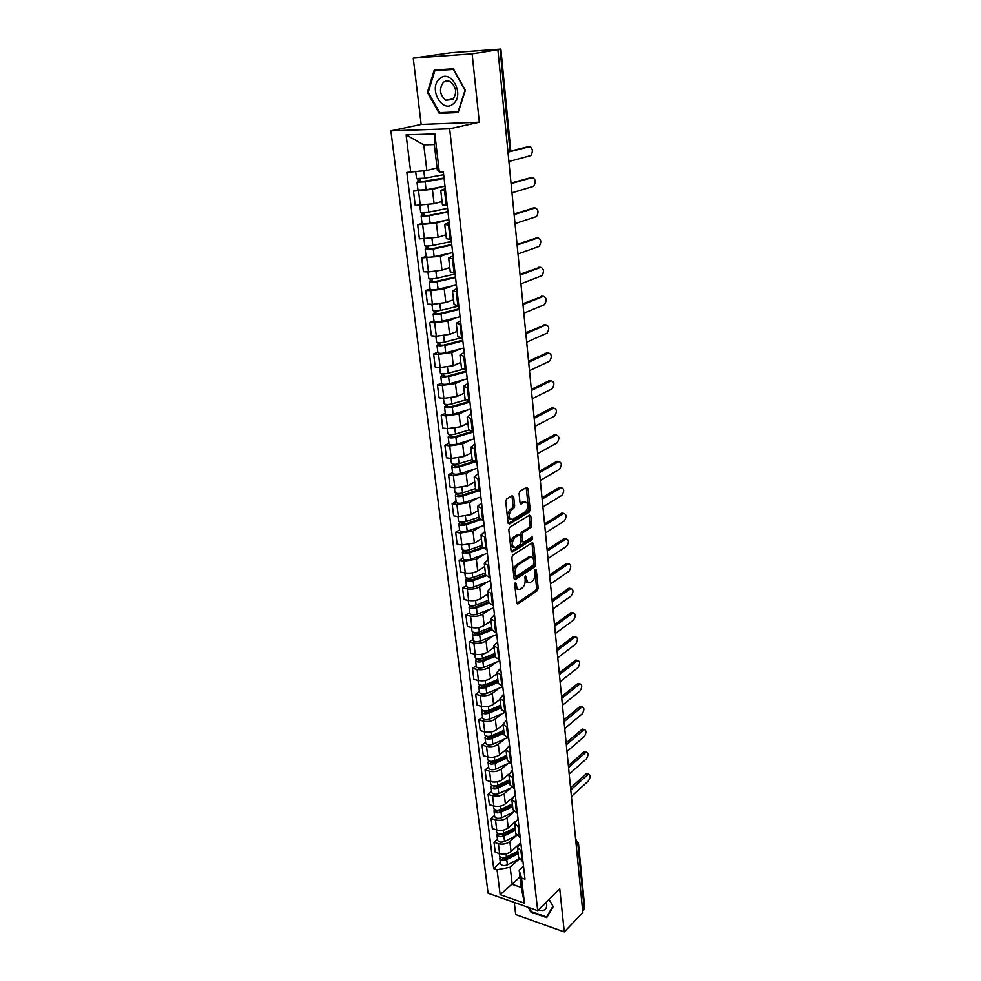 <?xml version="1.0" encoding="UTF-8"?>
<svg xmlns="http://www.w3.org/2000/svg" width="981" height="981" viewBox="0 0 981 981"><rect width="100%" height="100%" fill="white"/><g stroke="black" fill="none" stroke-linecap="round" stroke-linejoin="round"><path stroke-width="1.47" d="M515.368 582.64L514.731 584.382L516.754 602.91L517.919 603.965L537.306 590.685L538.177 588.257L536.325 570.035L535.454 569.311L535.086 573.395C535.221 576.865 534.277 579.464 532.254 581.181L530.353 582.432C528.379 583.18 527.14 582.04 526.65 579.011L525.509 575.908L525.129 580.029C525.289 583.523 524.32 586.16 522.26 587.901L520.322 589.189C518.311 589.949 517.048 588.808 516.533 585.755L515.368 582.64M513.676 496.778L512.364 495.601L506.65 498.912L505.718 501.414L508.06 522.959L509.36 524.099L529.25 512.082L530.157 509.642L527.986 488.452L526.711 487.287L519.991 491.187L519.084 493.639L520.04 502.799L521.328 503.952L524.663 501.978C528.734 502.971 529.066 506.171 525.657 511.591L512.511 519.501C508.342 518.508 508.011 515.258 511.518 509.764L513.725 508.452L514.657 505.975L513.676 496.778L511.898 495.871M521.328 503.952L520.433 503.817L521.328 503.952M449.654 128.793L479.304 122.22L472.131 53.82L497.894 49.749L582.849 912.612L564.283 931.95L559.746 888.761L537.698 910.687L449.654 128.793L390.879 130.853L488.097 893.274L537.698 910.687M512.744 555.16L511.824 557.649L514.105 578.532L515.307 579.612L534.853 566.711L535.736 564.283L533.639 543.744L532.438 542.652L512.744 555.16M511.101 550.966L508.796 529.752L509.728 527.263L529.593 515.184L530.831 516.313L531.751 525.276L530.856 527.704L522.934 532.622L522.027 535.086L522.652 541.034L523.879 542.15L532.18 536.926L532.389 539.403L512.413 552.045L511.101 550.966M472.131 53.82L413.234 58.1L451.088 52.692L500.862 49.075L510.647 149.32L509.875 149.664L500.052 49.258L500.862 49.075M514.265 902.459L515.724 914.623L564.283 931.95M413.234 58.1L421.168 124.428L390.879 130.853M497.894 49.749L500.052 49.258M576.252 845.634L578.41 842.802L584.774 907.842L584.247 909.179L577.87 844.065L575.773 840.778M582.677 910.822L584.247 909.179M518.593 857.602L522.947 861.33M516.472 835.579L509.862 841.551C506.564 844.028 502.75 844.739 498.422 843.697L499.636 853.654C503.964 854.721 507.766 854.01 511.04 851.52L520.776 842.618M499.636 853.654L495.246 852.219L494.019 842.262L497.465 839.196M521.782 851.275L517.441 847.756L520.801 842.74M498.422 843.697L494.019 842.262M515.822 833.825L520.188 837.455M494.571 815.493L491.076 818.51L492.327 828.602L496.742 830.012C501.095 831.03 504.921 830.318 508.232 827.878L515.16 821.722M519.01 827.253L514.657 823.819L518.042 818.902M513.725 811.888L507.03 817.774C503.707 820.202 499.869 820.913 495.503 819.895L491.076 818.51M513.002 809.681L517.392 813.224M491.616 791.434L488.097 794.402L489.36 804.641L493.811 806.002C498.189 806.995 502.039 806.296 505.387 803.88L511.959 798.203M516.19 802.863L511.812 799.515L515.246 794.696M510.929 787.853L504.173 793.629C500.813 796.02 496.938 796.719 492.548 795.75L488.097 794.402M510.145 785.18L514.547 788.626M488.636 767.032L485.068 769.938L486.355 780.336L490.831 781.649C495.233 782.605 499.121 781.906 502.493 779.539L508.857 774.193M513.333 778.117L508.943 774.855L512.413 770.146M508.097 763.463L501.254 769.129C497.87 771.471 493.97 772.17 489.556 771.238L485.068 769.938M507.238 760.312L511.665 763.672M485.595 742.261L482.002 745.106L483.302 755.664L487.802 756.927C492.229 757.847 496.153 757.148 499.562 754.83L505.988 749.607M510.439 752.991L506.024 749.827L509.531 745.217M505.227 738.705L498.299 744.272C494.89 746.566 490.954 747.264 486.502 746.357L482.002 745.106M504.295 735.063L508.734 738.325M482.517 717.123L478.887 719.907L480.212 730.612L484.724 731.838C489.188 732.721 493.136 732.022 496.582 729.754L503.057 724.64M507.484 727.485L503.057 724.419L506.613 719.919M502.309 713.579L495.307 719.024C491.849 721.28 487.888 721.967 483.412 721.109L478.887 719.907M501.303 709.435L505.767 712.586M479.39 691.593L475.724 694.315L477.06 705.192L481.61 706.357C486.098 707.203 490.083 706.516 493.553 704.297L500.089 699.306M504.504 701.574L500.04 698.619L503.645 694.229M499.354 688.086L492.266 693.408C488.771 695.603 484.786 696.289 480.273 695.468L475.724 694.315M498.274 683.414L502.75 686.455M476.214 665.682L472.511 668.343L473.872 679.379L478.446 680.495C482.971 681.292 486.981 680.618 490.488 678.447L497.085 673.591M501.463 675.271L496.987 672.414L500.641 668.135M496.349 662.187L489.176 667.387C485.644 669.533 481.622 670.219 477.097 669.434L472.511 668.343M495.184 656.976L499.685 659.906M472.989 639.367L469.237 641.954L470.635 653.162L475.233 654.241C479.783 654.989 483.829 654.315 487.373 652.193L494.019 647.472M498.373 648.551L493.884 645.805L497.575 641.648M493.296 635.896L486.036 640.973C482.48 643.07 478.421 643.744 473.86 643.009L469.237 641.954M492.057 630.133L496.57 632.953M469.715 612.659L465.926 615.173L467.336 626.552L471.971 627.57C476.545 628.281 480.629 627.607 484.197 625.547L490.905 620.961M495.246 621.414L490.733 618.778L494.473 614.756M490.206 609.201L482.848 614.143C479.255 616.178 475.16 616.853 470.573 616.154L465.926 615.173M488.869 602.874L493.418 605.571M466.392 585.522L462.566 587.962L463.988 599.526L468.66 600.482C473.259 601.145 477.367 600.482 480.984 598.471L487.753 594.032M492.057 593.848L487.532 591.335L491.322 587.423M487.067 582.089L479.611 586.896C475.981 588.87 471.861 589.544 467.238 588.894L462.566 587.962M485.644 575.173L490.206 577.748M463.02 557.956L459.145 560.323L460.604 572.07L465.288 572.965C469.924 573.591 474.068 572.929 477.722 570.979L484.651 566.613M488.832 565.841L484.271 563.437L488.109 559.673M483.878 554.547L476.325 559.219L463.841 561.193L459.145 560.323M482.358 547.03L486.932 549.47M459.586 529.961L455.675 532.242L457.146 544.173L461.867 545.019L474.399 543.045L481.401 538.827M485.546 537.38L480.972 535.099L484.859 531.469M480.641 526.576L472.989 531.101L460.408 533.063L455.675 532.242M479.022 518.434L483.621 520.752M456.104 501.512L452.143 503.719L453.639 515.847L458.397 516.619L471.027 514.669L477.955 510.684M482.198 508.452L477.612 506.306L481.548 502.812M477.355 498.152L469.592 502.53L456.901 504.467L452.143 503.719M475.638 489.372L480.249 491.542M452.56 472.609L448.562 474.73L450.083 487.054L454.865 487.765L467.606 485.828L474.767 481.916M478.802 479.047L474.191 477.036L478.188 473.7M474.031 469.274L466.147 473.492L453.345 475.417L448.562 474.73M472.192 459.831L476.827 461.867M448.967 443.24L444.92 445.264L446.465 457.784L451.272 458.434L464.123 456.521L471.15 452.879M475.356 449.163L470.721 447.287L474.767 444.099M470.647 439.917L462.64 443.988L449.739 445.877L444.92 445.264M468.685 429.801L473.345 431.689M445.313 413.381L441.217 415.319L442.787 428.047L447.618 428.623L460.592 426.735L467.912 423.142M471.849 418.777L467.189 417.035L471.297 414.019M467.214 410.095L459.071 413.994L446.061 415.87L441.217 415.319M465.117 399.267L469.801 401.008M441.597 383.044L437.452 384.883L439.047 397.82L443.915 398.323L456.987 396.459L464.393 393.038M468.28 387.875L463.608 386.293L467.765 383.436M463.731 379.77L455.454 383.497L442.333 385.349L437.452 384.883M461.499 368.231L466.196 369.812M437.808 352.191L433.614 353.933L435.245 367.09L440.15 367.519L453.332 365.68L460.825 362.43M464.651 356.459L459.954 355.024L464.172 352.338M460.199 348.954L451.775 352.498L438.532 354.325L433.614 353.933M457.82 336.667L462.529 338.077M433.97 320.812L429.727 322.455L431.382 335.833L436.312 336.189L449.617 334.374L457.195 331.32M460.96 324.49L456.251 323.215L460.53 320.713M456.631 317.611L448.023 320.971L434.669 322.774L429.727 322.455M454.068 304.551L458.801 305.802M430.058 288.917L425.766 290.45L427.446 304.061L432.413 304.331L445.84 302.54L453.504 299.671M457.207 291.982L452.474 290.866L456.815 288.549M453.014 285.729L444.221 288.917L430.745 290.695L425.766 290.45M450.267 271.884L455.012 272.963M426.085 256.47L421.744 257.893L423.449 271.737L428.452 271.933L441.99 270.167L449.752 267.494M453.394 258.898L448.636 257.966L453.038 255.833M449.359 253.319L440.346 256.311L421.744 257.893M446.38 238.653L451.15 239.548M422.038 223.472L417.648 224.784L419.39 238.861L438.078 237.243L445.926 234.766M449.506 225.238L444.724 224.477L449.188 222.54M445.681 220.333L436.41 223.128L417.648 224.784M442.443 204.845L447.226 205.556M417.931 189.885L413.479 191.087L415.245 205.409L434.105 203.729L442.051 201.473M445.546 190.988L440.751 190.4L445.276 188.671M441.99 186.782L432.4 189.382L413.479 191.087M518.152 853.777L506.736 859.515C503.204 860.742 500.899 860.325 499.807 858.252L500.457 863.611C501.549 865.696 503.854 866.125 507.385 864.899L519.084 858.988L510.194 867.278L512.229 884.372L521.205 887.449L519.194 870.294L523.511 866.248M519.979 877.051L500.151 894.684L497.073 869.767L510.194 867.278M519.194 870.294L521.536 878.02L524.467 903.182L500.151 894.684M410.745 172.386L406.097 134.851L434.853 133.907L439.292 172.018L437.342 170.302L434.325 144.575L423.767 144.869L426.833 170.449L406.821 172.435L493.701 868.626L497.073 869.767M521.536 878.02L525.007 879.197L443.351 171.957L439.292 172.018M528.195 907.339L530.905 912.097L546.711 917.676L553.223 906.616L549.078 899.369M479.304 122.22L421.168 124.428M434.24 70.019L427.385 92.337L439.218 113.391L458.139 112.57L465.386 90.264L453.32 68.768L434.24 70.019M426.833 170.449L436.864 167.91M500.335 862.557L493.701 868.626M524.467 903.182L521.205 887.449M434.325 144.575L434.853 133.907M423.767 144.869L406.097 134.851M428.256 92.165L427.385 92.337M443.62 112.484L439.218 113.391M514.755 583.744L514.951 585.449C515.344 588.097 516.398 589.311 518.103 589.115M528.183 582.358C526.503 582.579 525.46 581.365 525.056 578.716L524.896 577.11M516.828 603.315L535.736 590.378L536.607 587.962L534.829 570.623M514.203 578.998L533.272 566.429L534.155 564.001L531.935 542.959M515.43 575.589L516.276 576.35L533.431 565.056L533.799 560.838C533.284 557.748 532.033 556.583 530.01 557.367L518.066 565.105C515.969 566.822 515 569.471 515.16 573.039L515.43 575.589L513.836 575.283L515.675 576.227M530.611 557.134L528.428 557.085L529.801 557.502M513.836 575.283L513.566 572.732C513.406 569.176 514.375 566.54 516.484 564.811L528.207 557.22M523.02 542.003L521.058 540.764L520.433 534.817L521.34 532.364L529.262 527.447L530.157 525.019L529.102 515.479M511.224 551.506L530.807 539.133L531.432 537.392M514.584 537.809C511.138 543.229 511.432 546.442 515.479 547.435L520.212 544.467L521.119 542.003L520.494 536.043L519.243 534.915L514.584 537.809L512.977 537.539C509.617 542.444 509.777 545.718 513.443 547.349M518.557 534.829L519.207 534.939M512.977 537.539L517.6 534.67M510.439 519.452C506.662 517.772 506.49 514.461 509.899 509.519L512.119 508.207L513.038 505.73L512.057 496.545M525.093 501.781L523.069 501.732L524.663 501.978L523.069 501.732L520.2 503.425M508.207 523.572L527.655 511.824L528.551 509.397L526.221 487.569M517.858 851.25L506.429 856.977C502.897 858.203 500.58 857.774 499.501 855.702L499.231 853.519M518.042 845.45L517.245 845.855M512.229 854.059L509.728 856.364M571.42 796.474L588.392 780.962C590.599 777.32 590.623 775.015 588.465 774.07L570.77 789.913M517.968 852.231L505.423 858.522L502.113 857.615M499.807 858.252L500.224 856.854M570.574 787.939L586 773.997L587.766 773.874M515.111 827.78L503.596 833.433C500.028 834.635 497.698 834.23 496.619 832.207L496.325 829.877M510.206 830.196L507.435 832.661M569.532 773.862L586.344 758.902C588.588 755.223 588.588 752.905 586.368 751.961L568.563 767.498M515.233 828.835L502.579 835.039L499.28 834.071M515.417 830.355L503.903 836.008C500.347 837.222 498.017 836.818 496.926 834.782L497.404 833.372M516.582 835.53L504.565 841.465C501.009 842.679 498.691 842.274 497.6 840.227L496.926 834.782M568.367 765.56L583.94 751.863L585.694 751.777M512.34 803.979L500.715 809.533C497.122 810.735 494.78 810.343 493.701 808.356L493.394 805.879M508.195 805.953L505.154 808.602M567.251 751.274L584.271 736.559C586.54 732.832 586.528 730.502 584.247 729.545L566.331 744.775M512.462 805.094L499.709 811.213L496.423 810.183M512.646 806.59L501.033 812.158C497.441 813.359 495.098 812.967 494.019 810.98L494.534 809.533M514.118 811.704L501.696 817.688C498.115 818.89 495.785 818.497 494.694 816.499L494.019 810.98M566.135 742.887L581.843 729.447L583.609 729.386M538.262 910.123L542.959 910.564C546.307 909.461 547.423 906.652 546.319 902.115M541.953 906.456L544.884 903.538M549.017 899.43L552.904 906.248L546.613 916.965L531.297 911.557L529.053 907.646M547.889 915.678L546.613 916.965M453.43 103.667C465.178 94.25 450.414 67.947 439.488 78.848C428.023 88.437 442.492 114.164 453.43 103.667M452.793 99.449C457.256 92.974 456.423 87.064 450.279 81.693C447.716 80.43 445.374 80.687 443.265 82.478C438.85 89.063 439.733 94.985 445.926 100.234L452.793 99.449M434.877 70.632L453.369 69.43L465.055 90.24L458.041 111.859L439.696 112.656L428.231 92.251L434.877 70.632L453.394 68.878M509.519 779.821L497.796 785.291C494.179 786.468 491.824 786.1 490.733 784.162L490.402 781.526M506.233 781.354L502.885 784.187M564.725 728.552L582.162 713.91C584.468 710.134 584.443 707.779 582.089 706.835L564.063 721.734M509.654 781.011L496.778 787.032L493.541 785.953M509.826 782.47L498.115 787.951C494.498 789.129 492.143 788.761 491.052 786.823L491.64 785.352M511.714 787.485L498.802 793.568C495.184 794.757 492.83 794.377 491.739 792.427L491.052 786.823M563.879 719.882L579.722 706.725L581.488 706.688M506.662 755.309L494.841 760.692C491.187 761.845 488.808 761.489 487.716 759.613L487.385 756.805M504.308 756.376L500.629 759.392M562.444 705.29L580.041 690.943C582.371 687.141 582.334 684.763 579.906 683.818L561.757 698.374M506.809 756.572L493.823 762.495L490.414 761.967L490.623 761.354M506.969 757.994L495.16 763.39C491.506 764.555 489.139 764.187 488.048 762.298L488.71 760.802M509.372 762.875L495.846 769.092C492.204 770.257 489.838 769.889 488.746 767.988L488.048 762.298M561.586 696.571L577.576 683.683L579.33 683.683M503.756 730.428L491.824 735.713C488.146 736.854 485.754 736.51 484.663 734.683L484.307 731.716M502.431 731.017L498.385 734.229M560.114 681.709L577.87 667.669C580.249 663.818 580.188 661.427 577.686 660.471L559.477 674.646M503.915 731.777L490.807 737.589L487.373 737.087L487.704 736.388M504.075 733.163L492.155 738.448C488.477 739.6 486.098 739.257 485.006 737.418L485.742 735.897M507.14 737.859L492.854 744.236C489.188 745.388 486.797 745.045 485.718 743.193L485.006 737.418M559.256 672.941L575.393 660.336L577.147 660.348M500.813 705.18L488.783 710.354C485.068 711.483 482.664 711.164 481.573 709.386L481.18 706.246M500.972 706.602L487.753 712.304L484.307 711.826L484.577 711.029M500.617 705.265L496.19 708.662M557.76 657.785L575.688 644.076C578.091 640.188 578.005 637.76 575.442 636.816L557.441 650.378M501.132 707.951L489.114 713.138C485.399 714.266 482.995 713.947 481.904 712.157L482.75 710.6M505.043 712.402L489.826 719.012C486.11 720.152 483.719 719.821 482.627 718.018L481.904 712.157M557.208 652.193L556.901 649.005L573.174 636.657L574.927 636.706M497.821 679.539L485.681 684.615C481.929 685.731 479.513 685.425 478.421 683.708L478.017 680.397M497.992 681.047L484.663 686.639L481.18 686.185L481.597 685.29M497.858 679.858L494.019 682.715M555.369 633.53L573.456 620.151C575.896 616.215 575.798 613.775 573.162 612.818L554.657 626.307L554.339 623.094M498.152 682.359L486.024 687.448C482.272 688.552 479.856 688.245 478.765 686.516L479.66 684.91M502.775 686.639L486.735 693.408C482.995 694.523 480.592 694.217 479.501 692.476L478.765 686.516M554.878 624.382L570.942 612.659L572.683 612.733M481.769 686.774L481.61 685.449L479.672 684.971M494.78 653.518L482.529 658.484C478.753 659.575 476.325 659.293 475.233 657.626L474.804 654.131M494.964 655.1L481.512 660.569L478.005 660.152L478.409 659.158M494.865 654.229L491.898 656.35M552.953 608.919L571.212 595.896C573.677 591.911 573.554 589.446 570.844 588.502L552.229 601.598M495.111 656.375L482.873 661.353C479.096 662.445 476.668 662.163 475.577 660.483L476.472 658.791M499.783 660.777L483.608 667.411C479.844 668.515 477.404 668.22 476.325 666.528L475.577 660.483M551.751 596.791L552.07 600.016L568.661 588.318L570.402 588.416M478.605 660.716L478.446 659.428L476.496 658.974M491.702 627.092L479.341 631.948C475.527 633.027 473.075 632.757 471.984 631.151L471.53 627.472M491.898 628.76L478.311 634.118L474.792 633.726L475.184 632.61M491.824 628.196L489.85 629.569M550.488 583.965L568.919 571.298C571.433 567.263 571.285 564.786 568.502 563.83L549.765 576.534M492.033 629.986L479.684 634.866C475.883 635.933 473.431 635.663 472.339 634.057L473.234 632.267M496.754 634.523L480.432 641.01C476.631 642.089 474.179 641.819 473.087 640.188L472.339 634.057M549.605 575.001L566.356 563.634L568.085 563.756M475.38 634.266L475.233 633.015L473.271 632.586M488.575 600.249L476.092 604.995C472.241 606.05 469.776 605.804 468.685 604.259L468.219 600.397M488.771 602.015L475.074 607.239L471.518 606.883L471.91 605.657M488.746 601.782L487.876 602.359M547.999 558.643L566.601 546.343C569.152 542.272 568.98 539.758 566.111 538.814L547.251 551.114M488.93 603.192L476.447 607.962C472.609 609.005 470.144 608.76 469.053 607.202L469.936 605.326M493.676 607.864L477.195 614.204C473.369 615.259 470.905 615.001 469.813 613.444L469.053 607.202M547.116 549.63L564.026 538.606L565.743 538.753M472.119 607.398L471.971 606.197L469.997 605.792M485.387 573.002L472.793 577.625C468.918 578.655 466.429 578.422 465.35 576.938L464.847 572.879M485.607 574.841L471.775 579.943L468.195 579.612L468.575 578.275M545.473 532.965L564.259 521.046C566.834 516.926 566.65 514.387 563.695 513.431L544.713 525.313M485.914 575.921L473.161 580.629C469.286 581.659 466.797 581.426 465.717 579.943L466.6 577.968M490.549 580.789L473.921 586.969C470.058 588.011 467.581 587.778 466.49 586.27L465.717 579.943M544.578 523.891L561.794 513.137L563.352 513.382M468.795 580.114L468.66 578.962L466.674 578.569M482.161 545.313L469.445 549.814C465.534 550.819 463.032 550.623 461.941 549.201L461.426 544.933M482.394 547.251L468.428 552.217L464.822 551.923L465.19 550.464M542.898 506.907L561.868 495.38C564.492 491.211 564.283 488.648 561.242 487.692L542.137 499.145M483.032 548.171L469.813 552.867C465.901 553.885 463.412 553.676 462.321 552.242L463.204 550.182M487.373 553.284L470.586 559.317C466.686 560.335 464.197 560.114 463.106 558.68L462.321 552.242M542.003 497.784L559.244 487.459L560.936 487.643M465.423 552.389L465.288 551.285L463.29 550.917M478.875 517.183L466.049 521.561C462.1 522.554 459.586 522.37 458.495 521.009L457.943 516.546M479.329 519.157L465.019 524.05L461.401 523.78L461.757 522.211M540.298 480.457L559.452 469.335C562.101 465.117 561.868 462.529 558.765 461.573L539.525 472.584M480.334 519.905L466.416 524.663C462.48 525.657 459.954 525.473 458.875 524.112L459.746 521.941M484.148 525.362L467.201 531.212C463.277 532.205 460.763 532.021 459.672 530.635L458.875 524.112M539.391 471.285L556.828 461.315L558.483 461.536M462.002 524.234L461.879 523.167L459.856 522.836M475.54 488.612L462.591 492.854C458.605 493.823 456.067 493.664 454.988 492.376L454.411 487.692M476.496 490.525L461.56 495.43L457.919 495.197L458.262 493.492M537.662 453.614L557.012 442.909C559.673 438.679 559.428 436.055 556.276 435.049L536.865 445.632M477.882 491.101L462.971 496.006C458.985 496.975 456.459 496.815 455.368 495.515L456.251 493.259M480.874 496.975L463.768 502.664C459.795 503.633 457.269 503.461 456.19 502.162L455.368 495.515M536.754 444.381L554.326 434.828L555.957 435.012M458.519 495.626L458.397 494.608L456.373 494.301M472.155 459.574L459.071 463.682C455.061 464.626 452.511 464.491 451.419 463.277L450.819 458.372M473.982 461.328L458.053 466.343L454.387 466.147L454.718 464.32M534.976 426.379L554.584 416.067C557.208 411.824 556.938 409.187 553.775 408.121L534.179 418.262M475.81 461.732L459.464 466.895C455.442 467.827 452.891 467.692 451.812 466.466L452.682 464.111M477.551 468.145L460.273 473.651C456.263 474.596 453.725 474.448 452.633 473.21L451.812 466.466M534.056 417.097L551.812 407.924L553.37 408.084M454.988 466.551L454.865 465.595L452.83 465.313M468.746 430.07L455.503 434.043C451.456 434.951 448.881 434.841 447.802 433.7L447.164 428.574M471.971 431.517L454.485 436.79L450.782 436.619L451.113 434.669M532.254 398.727L552.119 388.832C554.706 384.577 554.412 381.903 551.236 380.8L531.444 390.487M473.382 432.02L455.895 437.293C451.849 438.213 449.273 438.09 448.194 436.95L449.237 435.846L449.065 434.473M474.166 438.85L456.729 444.16C452.682 445.08 450.12 444.969 449.04 443.804L448.194 436.95M531.334 389.383L549.262 380.628L550.746 380.763M451.395 436.999L451.285 436.091L449.237 435.846M465.57 399.978L451.873 403.902C447.79 404.785 445.19 404.699 444.111 403.645L443.461 398.274M469.825 401.29L450.855 406.747L447.128 406.612L447.446 404.515M529.482 370.646L549.618 361.18C552.156 356.925 551.837 354.227 548.661 353.074L528.661 362.296M469.924 402.136L452.278 407.213C448.182 408.096 445.595 408.01 444.516 406.943L445.57 405.889L445.386 404.356M470.733 409.077L453.112 414.19C449.04 415.086 446.453 414.988 445.374 413.908L444.516 406.943M528.563 361.253L546.675 352.915L548.072 353.025M447.741 406.968L447.63 406.122L445.57 405.889M462.811 369.285L448.194 373.258C444.062 374.117 441.45 374.055 440.371 373.074L439.684 367.47M466.331 370.965L447.164 376.201L443.412 376.115L443.719 373.871M527.079 341.977L547.079 333.123C549.581 328.856 549.237 326.121 546.037 324.919L525.841 333.663M466.416 371.75L448.599 376.63C444.467 377.489 441.867 377.427 440.788 376.434L441.855 375.453L441.646 373.736M467.238 378.801L449.445 383.73C445.325 384.601 442.725 384.527 441.646 383.522L440.788 376.434M525.755 332.694L545.35 324.87M444.025 376.434L443.927 375.637L441.855 375.453M460.678 337.93L444.442 342.111C440.261 342.933 437.636 342.909 436.57 342.013L436.557 341.964M462.774 340.137L443.412 345.153L439.635 345.104L439.929 342.712M523.977 313.147L544.492 304.637C546.957 300.37 546.589 297.599 543.388 296.348L522.983 304.588M462.848 340.861L444.847 345.533C440.677 346.367 438.066 346.33 436.986 345.422L438.066 344.503L437.845 342.602M463.682 348.034L445.717 352.755C441.56 353.589 438.948 353.552 437.869 352.62L436.986 345.422M522.898 303.693L542.591 296.299M440.248 345.386L440.162 344.662L438.066 344.503M458.826 306.011L440.628 310.437C436.41 311.235 433.774 311.222 432.695 310.413L432.695 310.376M459.145 308.794L439.598 313.577L435.797 313.564L436.067 311.026M520.936 283.803L541.868 275.722C544.296 271.443 543.903 268.647 540.69 267.322L520.077 275.048M459.231 309.456L441.045 313.908C436.839 314.717 434.191 314.705 433.124 313.883L434.227 313.025L433.97 310.952M460.064 316.753L441.928 321.253C437.734 322.062 435.098 322.05 434.019 321.204L434.007 321.167M519.991 274.239L539.783 267.298M436.41 313.822L434.227 313.025M455.135 274.018L436.741 278.212C432.498 278.984 429.825 279.009 428.758 278.285L428.758 278.248M449.752 267.568L449.126 267.715M455.466 276.924L435.723 281.461L431.898 281.498L432.155 278.8M517.993 253.956L539.207 246.366C541.598 242.074 541.181 239.241 537.956 237.868L517.122 245.066M455.54 277.525L437.17 281.755C432.928 282.528 430.267 282.54 429.188 281.805L430.316 281.02L430.034 278.751M456.398 284.944L438.066 289.223C433.835 289.996 431.174 290.008 430.107 289.26L430.095 289.223M517.048 244.33L536.926 237.843M432.511 281.719L430.316 281.02M451.383 241.473L432.793 245.446C428.501 246.182 425.828 246.231 424.761 245.593L423.939 238.959M445.938 234.851L445.166 235.011M451.726 244.514L431.775 248.806L427.924 248.867L428.157 246.023M515.013 223.631L536.509 216.556C538.851 212.252 538.41 209.382 535.185 207.947L514.179 214.581M451.787 245.054L433.234 249.039C428.942 249.775 426.269 249.824 425.19 249.186L426.343 248.475L426.036 245.998M452.658 252.595L434.142 256.642C429.862 257.39 427.189 257.427 426.122 256.764L425.19 249.186M514.056 213.944L534.02 207.935M428.538 249.076L426.343 248.475M447.557 208.377L428.783 212.104L420.677 212.35L419.831 205.434M442.051 201.559L441.082 201.743M447.925 211.553L427.765 215.575L423.878 215.685L424.111 212.669M511.972 192.816L533.762 186.267C536.055 181.951 535.589 179.057 532.352 177.561L511.518 183.508M447.974 212.019L429.224 215.759L421.131 216.004L422.296 215.366L421.965 212.681M448.857 219.683L430.156 223.496L422.075 223.705L421.131 216.004M511.444 182.957L531.064 177.573M424.491 215.857L422.296 215.366M443.67 174.704L424.699 178.174L416.533 178.505M444.05 178.015L419.77 181.926L419.978 178.738M508.894 161.509L530.966 155.525C533.223 151.184 532.732 148.241 529.495 146.696L510.181 151.626M508.599 152.018L507.974 152.178M444.099 178.407L425.153 181.902L416.999 182.233L418.176 181.669L417.82 178.787M444.994 186.218L426.097 189.762L417.955 190.081L416.999 182.233M510.427 151.074L528.06 146.721M420.383 182.061L418.176 181.669M422.688 224.845L424.417 238.972M426.747 258.052L428.452 271.933M430.745 290.695L432.413 304.331M434.669 322.774L436.312 336.189M438.532 354.325L440.15 367.519M442.333 385.349L443.915 398.323M446.061 415.87L447.618 428.623M449.739 445.877L451.272 458.434M453.345 475.417L454.865 487.765M456.901 504.467L458.397 516.619M460.408 533.063L461.867 545.019M463.841 561.193L465.288 572.965M467.238 588.894L468.66 600.482M470.573 616.154L471.971 627.57M473.86 643.009L475.233 654.241M477.097 669.434L478.446 680.495M480.273 695.468L481.61 706.357M483.412 721.109L484.724 731.838M486.502 746.357L487.802 756.927M489.556 771.238L490.831 781.649M492.548 795.75L493.811 806.002M495.503 819.895L496.742 830.012M418.556 191.062L420.309 205.434M432.4 189.382L434.105 203.729M436.41 223.128L438.078 237.243M448.538 225.225L450.193 239.536M440.346 256.311L441.99 270.167M452.437 258.874L454.056 272.926M444.221 288.917L445.84 302.54M456.263 291.933L457.857 305.753M448.023 320.971L449.617 334.374M460.015 324.429L461.597 338.016M451.775 352.498L453.332 365.68M463.719 356.373L465.264 369.727M455.454 383.497L456.987 396.459M467.348 387.789L468.869 400.91M459.071 413.994L460.592 426.735M470.929 418.666L472.413 431.579M462.64 443.988L464.123 456.521M474.436 449.04L475.908 461.744M466.147 473.492L467.606 485.828M477.894 478.924L479.341 491.407M469.592 502.53L471.027 514.669M481.291 508.305L482.713 520.592M472.989 531.101L474.399 543.045M484.639 537.22L486.036 549.311M476.325 559.219L477.722 570.979M487.937 565.669L489.311 577.576M479.611 586.896L480.984 598.471M491.174 593.677L492.523 605.387M482.848 614.143L484.197 625.547M494.363 621.231L495.699 632.757M486.036 640.973L487.373 652.193M497.502 648.355L498.814 659.71M489.176 667.387L490.488 678.447M500.592 675.063L501.88 686.234M492.266 693.408L493.553 704.297M503.633 701.354L504.908 712.365M495.307 719.024L496.582 729.754M506.625 727.252L507.876 738.092M498.299 744.272L499.562 754.83M509.58 752.758L510.819 763.426M501.254 769.129L502.493 779.539M512.487 777.872L513.701 788.381M504.173 793.629L505.387 803.88M515.344 802.605L516.546 812.967M507.03 817.774L508.232 827.878M518.164 826.983L519.354 837.185M509.862 841.551L511.04 851.52M520.948 851.005L522.113 861.06M444.577 190.988L446.269 205.544M507.778 150.203L509.875 149.664L508.133 153.723M508.931 149.909L508.072 153.134M576.35 840.03L575.675 839.724M514.951 585.449L516.533 585.755M525.117 576.387L526.392 576.632M525.056 578.716L526.65 579.011M535.062 569.802L536.325 570.035M536.607 587.962L538.177 588.257M535.736 590.378L537.306 590.685M516.999 603.683L518.029 603.891M514.976 583.106L516.276 583.352M532.045 543.474L533.639 543.744M534.155 564.001L535.736 564.283M533.272 566.429L534.853 566.711M514.375 579.379L515.393 579.563M516.484 564.811L518.066 565.105M513.566 572.732L515.16 573.039M529.237 516.067L530.831 516.313M530.157 525.019L531.751 525.276M529.262 527.447L530.856 527.704M521.34 532.364L522.934 532.622M520.433 534.817L522.027 535.086M521.058 540.764L522.652 541.034M530.807 539.133L532.389 539.403M511.42 551.874L512.413 552.045L511.457 551.923M513.038 505.73L514.657 505.975M512.119 508.207L513.725 508.452M509.899 509.519L511.518 509.764M526.38 488.231L527.986 488.452M528.551 509.397L530.157 509.642M527.655 511.824L529.25 512.082M506.429 856.977L506.061 853.875M502.677 858.62L502.554 857.676M507.385 864.899L506.736 859.515M586 773.997L587.791 774.487M503.596 833.433L503.204 830.196M499.82 835.138L499.697 834.12M504.565 841.465L503.903 836.008M583.94 751.863L585.743 752.353M500.715 809.533L500.31 806.174M496.926 811.312L496.791 810.232M501.696 817.688L501.033 812.158M581.843 729.447L583.658 729.913M497.796 785.291L497.379 781.796M493.983 787.142L493.835 785.977M498.802 793.568L498.115 787.951M579.722 706.725L581.537 707.166M494.841 760.692L494.399 757.05M490.99 762.605L490.843 761.366M495.846 769.092L495.16 763.39M577.576 683.683L579.403 684.113M491.824 735.713L491.371 731.924M487.962 737.7L487.802 736.388M492.854 744.236L492.155 738.448M575.393 660.336L577.233 660.74M488.783 710.354L488.305 706.43M484.896 712.427L484.724 711.066M489.826 719.012L489.114 713.138M573.174 636.657L575.025 637.049M485.681 684.615L485.19 680.532M486.735 693.408L486.024 687.448M570.942 612.659L572.806 613.039M482.529 658.484L482.027 654.253M483.608 667.411L482.873 661.353M568.661 588.318L570.537 588.674M479.341 631.948L478.802 627.546M480.432 641.01L479.684 634.866M566.356 563.634L568.244 563.977M476.092 604.995L475.54 600.433M477.195 614.204L476.447 607.962M564.026 538.606L565.914 538.925M472.793 577.625L472.229 572.892M473.921 586.969L473.161 580.629M561.647 513.222L563.56 513.517M469.445 549.814L468.857 544.909M470.586 559.317L469.813 552.867M559.244 487.459L561.169 487.741M466.049 521.561L465.435 516.472M467.201 531.212L466.416 524.663M556.803 461.34L558.729 461.585L556.828 461.315M462.591 492.854L461.953 487.582M463.768 502.664L462.971 496.006M554.326 434.828L556.276 435.049M459.071 463.682L458.421 458.225M460.273 473.651L459.464 466.895M551.812 407.924L553.775 408.121M455.503 434.043L454.828 428.378M456.729 444.16L455.895 437.293M549.262 380.628L551.236 380.8M451.873 403.902L451.174 398.041M453.112 414.19L452.278 407.213M546.675 352.915L548.661 353.074M448.194 373.258L447.459 367.188M449.445 383.73L448.599 376.63M544.05 324.797L546.037 324.919M444.442 342.111L443.682 335.833M445.717 352.755L444.847 345.533M541.389 296.25L543.388 296.348M440.628 310.437L439.844 303.926M441.928 321.253L441.045 313.908M538.679 267.261L540.69 267.322M436.741 278.212L435.932 271.479M438.066 289.223L437.17 281.755M535.933 237.819L537.956 237.868M432.793 245.446L431.959 238.481M434.142 256.642L433.234 249.039M533.137 207.935L535.185 207.947M428.783 212.104L427.912 204.894M430.156 223.496L429.224 215.759M530.304 177.573L532.352 177.561M424.699 178.174L423.817 170.817M426.097 189.762L425.153 181.902M527.422 146.745L529.495 146.696M574.044 823.169L573.738 820.055M571.739 799.797L571.433 796.67M569.409 776.081L569.103 772.942M567.043 752.022L566.724 748.871M564.639 727.608L564.32 724.456M562.199 702.837L561.88 699.674M559.722 677.712L559.403 674.523M549.446 573.333L549.127 570.084M546.773 546.233L546.454 542.971M544.063 518.716L543.744 515.43M541.316 490.77L540.985 487.459M538.52 462.382L538.189 459.047M535.675 433.541L535.344 430.181M532.793 404.246L532.462 400.849M529.863 374.472L529.532 371.051M526.883 344.221L526.539 340.75M523.854 313.466L523.511 309.959M520.776 282.209L520.433 278.665M517.649 250.425L517.294 246.844M514.473 218.113L514.105 214.483M511.236 185.25L510.868 181.571M440.751 190.4L442.443 204.894M517.441 847.756L518.618 857.774M514.657 823.819L515.834 833.985M511.812 799.515L513.026 809.84M508.943 774.855L510.157 785.34M506.024 749.827L507.263 760.471M503.057 724.419L504.32 735.21M500.04 698.619L501.328 709.582M496.987 672.414L498.287 683.549M493.884 645.805L495.209 657.111M490.733 618.778L492.07 630.268M487.532 591.335L488.894 602.996M484.271 563.437L485.656 575.295M480.972 535.099L482.37 547.14M477.612 506.306L479.035 518.544M474.191 477.036L475.65 489.47M470.721 447.287L472.204 459.93M467.189 417.035L468.697 429.899M463.608 386.293L465.129 399.365M459.954 355.024L461.511 368.316M456.251 323.215L457.82 336.741M452.474 290.866L454.08 304.625M448.636 257.966L450.267 271.958M444.724 224.477L446.392 238.714M508.109 153.502L510.647 149.32M578.41 842.802L575.688 839.822M517.073 603.793L517.919 603.965M514.436 579.452L515.307 579.612M528.428 557.085L530.01 557.367M517.637 534.645L519.243 534.915M586.687 773.58L588.465 774.07M584.578 751.483L586.368 751.961M582.444 729.079L584.247 729.545M544.774 904.016L542.419 906.358M453.467 98.774L445.926 100.234M580.274 706.394L582.089 706.835M578.079 683.389L579.906 683.818M575.847 660.066L577.686 660.471M573.591 636.424L575.442 636.816M571.298 612.451L573.162 612.818M568.968 588.146L570.844 588.502M566.613 563.499L568.502 563.83M564.222 538.495L566.111 538.814M561.794 513.137L563.695 513.431M559.329 487.422L561.242 487.692M436.57 342.013L435.846 336.152M432.695 310.413L431.947 304.306M434.019 321.204L433.124 313.883M428.758 278.285L427.974 271.909M430.107 289.26L429.188 281.805M416.533 178.517L415.711 171.785"/></g></svg>
